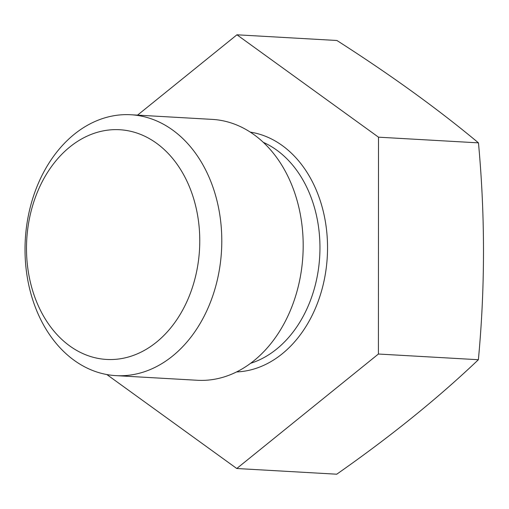 <?xml version="1.0" encoding="UTF-8"?>
<svg xmlns="http://www.w3.org/2000/svg" width="509" height="509" viewBox="0 0 509 509"><rect width="100%" height="100%" fill="white"/><g stroke="black" fill="none" stroke-linecap="round" stroke-linejoin="round"><path stroke-width="0.76" d="M137.551 115.129L236.946 34.797L336.913 40.491C390.848 75.001 438.033 109.123 478.466 142.864C485.192 215.542 485.16 287.827 478.377 359.723C437.918 398.267 390.702 436.429 336.735 474.203L236.768 468.509L106.845 374.548M236.946 34.797L378.499 137.175L378.41 354.029L236.768 468.509M478.377 359.723L378.41 354.029M69.86 146.948A115.047 86.53 93.3 0 1 199.77 240.903A115.047 86.53 93.3 0 1 69.778 345.974A115.047 86.53 93.3 0 1 69.86 146.948M74.257 134.287A130.654 98.269 93.3 0 1 130.832 114.748A130.654 98.269 93.3 0 1 221.51 250.778A130.654 98.269 93.3 0 1 115.976 375.636A130.654 98.269 93.3 0 1 27.467 278.321A130.654 98.269 93.3 0 1 74.257 134.287M130.832 114.748L212.221 119.386A130.654 98.269 93.3 0 1 302.906 255.416A130.654 98.269 93.3 0 1 197.365 380.274L115.976 375.636M378.499 137.175L478.466 142.864M250.25 132.117A120.423 90.57 93.3 0 1 327.281 256.803A120.423 90.57 93.3 0 1 236.59 371.939M250.663 363.28A115.047 86.53 -86.7 0 0 319.709 256.371A115.047 86.53 -86.7 0 0 263.248 142.316"/></g></svg>
